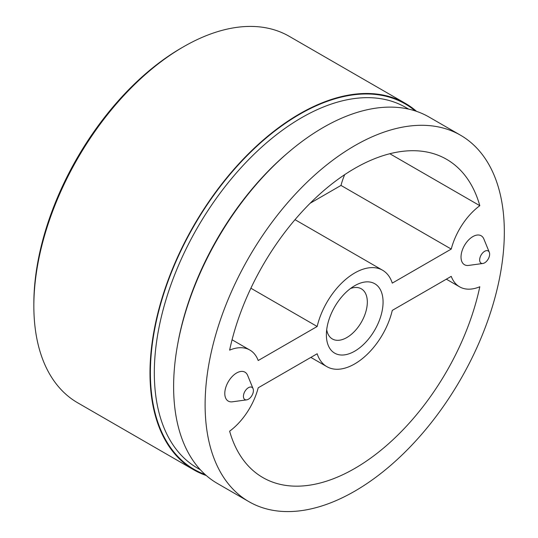 <?xml version="1.0" encoding="UTF-8"?>
<svg xmlns="http://www.w3.org/2000/svg" width="538" height="538" viewBox="0 0 538 538"><rect width="100%" height="100%" fill="white"/><g stroke="black" fill="none" stroke-linecap="round" stroke-linejoin="round"><path stroke-width="0.81" d="M33.847 305.94L33.847 303.667A208.798 120.552 -60 0 1 181.488 47.943L183.458 46.806A211.582 122.16 120 0 0 33.847 305.94A211.582 122.16 120 0 0 77.667 402.794L193.814 469.849A211.582 122.16 -60 0 1 161.38 300.305A211.582 122.16 -60 0 1 299.605 113.861A211.582 122.16 -60 0 1 405.39 103.383A211.582 122.16 -60 0 1 416.54 111.346M408.618 109.1L405.692 107.412A208.24 120.23 120 0 0 301.569 117.728A208.24 120.23 120 0 0 165.529 301.226A208.24 120.23 120 0 0 197.453 468.094L200.378 469.788M205.186 474.55A211.024 121.837 -60 0 1 159.053 309.888A211.024 121.837 -60 0 1 299.605 114.312A211.024 121.837 -60 0 1 415.148 110.882M177.648 344.454A208.24 120.23 -60 0 1 288.718 152.079M248.421 399.216A7.061 4.075 120 0 0 253.082 388.698A7.061 4.075 120 0 0 248.421 387.69A7.061 4.075 120 0 0 243.512 395.242A7.061 4.075 120 0 0 246.639 399.862A7.061 4.075 120 0 0 248.421 399.216M253.082 388.698L247.641 375.396A16.705 9.644 120 0 0 236.606 372.995A16.705 9.644 120 0 0 224.992 390.864A16.705 9.644 120 0 0 232.396 401.805L246.639 399.862M484.644 262.833A7.061 4.075 120 0 0 489.311 252.315A7.061 4.075 120 0 0 484.644 251.3A7.061 4.075 120 0 0 479.741 258.852A7.061 4.075 120 0 0 482.868 263.479A7.061 4.075 120 0 0 484.644 262.833M489.311 252.315L483.87 239.013A16.705 9.644 120 0 0 472.835 236.606A16.705 9.644 120 0 0 461.221 254.481A16.705 9.644 120 0 0 468.618 265.422L482.868 263.479M354.724 285.705L354.724 285.705A40.088 23.147 -60 0 1 383.069 302.074A40.088 23.147 -60 0 1 354.724 351.173A40.088 23.147 -60 0 1 326.378 334.804A40.088 23.147 -60 0 1 354.724 285.705L354.724 285.705M326.694 329.7A28.951 16.718 120 0 0 332.37 338.967A28.951 16.718 120 0 0 346.849 337.534A28.951 16.718 120 0 0 365.766 312.02A28.951 16.718 120 0 0 361.328 288.819A28.951 16.718 120 0 0 350.46 288.536M392.283 283.116A55.676 32.145 120 0 0 382.565 270.217A55.676 32.145 120 0 0 354.724 272.974A55.676 32.145 120 0 0 317.164 326.485L258.206 360.527A50.108 28.931 120 0 0 249.854 350.05A50.108 28.931 120 0 0 229.632 350.13A183.74 106.087 120 0 1 354.724 168.414A183.74 106.087 120 0 1 446.594 159.315A183.74 106.087 120 0 1 479.815 205.684A50.108 28.931 120 0 0 451.241 249.074L392.283 283.116M354.724 145.684A211.582 122.16 120 0 0 216.498 332.128A211.582 122.16 120 0 0 248.933 501.672A211.582 122.16 120 0 0 354.724 491.194A211.582 122.16 120 0 0 492.942 304.75A211.582 122.16 120 0 0 460.515 135.206A211.582 122.16 120 0 0 354.724 145.684M248.933 501.672L217.433 483.487A211.582 122.16 -60 0 1 185.005 313.943A211.582 122.16 -60 0 1 323.224 127.499A211.582 122.16 -60 0 1 429.015 117.022L460.515 135.206M206.283 475.525A211.582 122.16 -60 0 1 193.814 469.849M389.821 153.727L479.815 205.684M354.724 468.464A183.74 106.087 120 0 0 479.815 286.754A50.108 28.931 120 0 1 459.593 286.828A50.108 28.931 120 0 1 451.241 276.357L392.283 310.392A55.676 32.145 120 0 1 326.882 366.66A55.676 32.145 120 0 1 317.164 353.762L258.206 387.804A50.108 28.931 120 0 1 229.632 431.194A183.74 106.087 120 0 0 262.853 477.562A183.74 106.087 120 0 0 354.724 468.464M405.39 103.383L289.249 36.328A211.582 122.16 120 0 0 183.458 46.806L181.488 47.943M250.883 288.22L317.164 326.485M344.69 174.655A50.108 28.931 120 0 0 340.998 185.428L451.241 249.074M340.998 185.428L310.177 203.23M295.012 219.672L382.565 270.217M232.066 339.781L249.854 350.05M446.345 279.182L459.593 286.828M310.856 357.407L326.882 366.66"/></g></svg>
